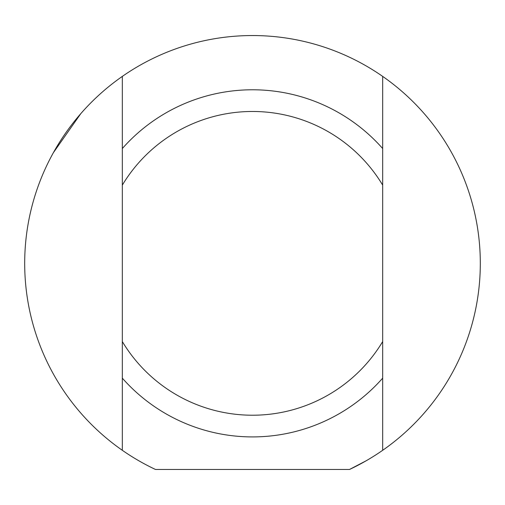 <?xml version="1.0" encoding="UTF-8"?>
<svg xmlns="http://www.w3.org/2000/svg" width="505" height="505" viewBox="0 0 505 505"><rect width="100%" height="100%" fill="white"/><g stroke="black" fill="none" stroke-linecap="round" stroke-linejoin="round"><path stroke-width="0.76" d="M382.676 76.4L382.676 148.546A173.568 173.568 0 0 0 122.324 148.546L122.324 76.4A227.805 227.805 0 0 1 382.676 76.4A227.805 227.805 0 0 1 349.529 469.461L366.15 460.781L349.529 469.461L155.471 469.461A227.805 227.805 0 0 1 122.324 76.4M122.324 148.546L122.324 378.15A173.568 173.568 0 0 0 382.676 378.15L382.676 450.296M382.676 378.15L382.676 148.546M80.787 113.644L53.372 152.699M122.324 450.296L122.324 378.15M122.324 185.12A151.872 151.872 0 0 1 382.676 185.12M382.676 341.576A151.872 151.872 0 0 1 122.324 341.576"/></g></svg>
